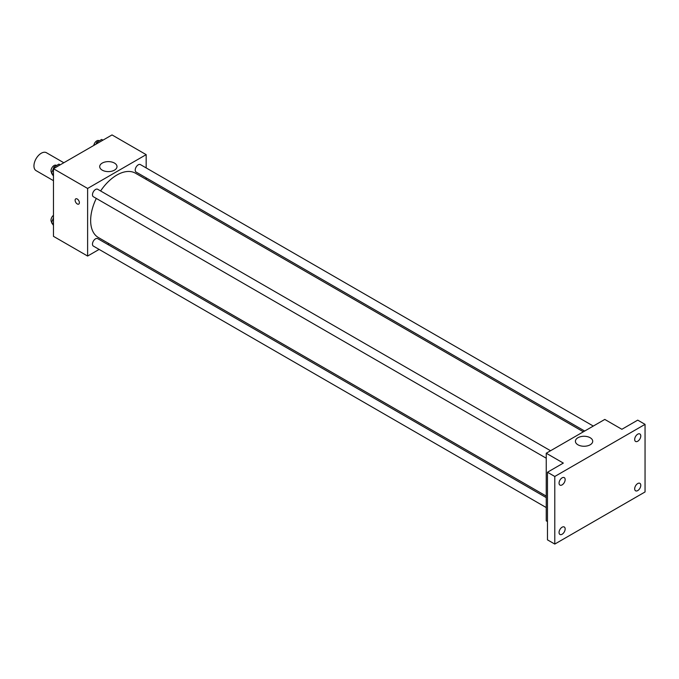 <?xml version="1.0" encoding="UTF-8"?>
<svg xmlns="http://www.w3.org/2000/svg" width="679" height="679" viewBox="0 0 679 679"><rect width="100%" height="100%" fill="white"/><g stroke="black" fill="none" stroke-linecap="round" stroke-linejoin="round"><path stroke-width="1.02" d="M63.818 162.748L46.444 152.724A10.346 5.975 120 0 0 38.465 155.491A10.346 5.975 120 0 0 33.95 165.905A10.346 5.975 120 0 0 36.097 170.65L53.463 180.673M99.117 249.414L87.616 256.051L53.463 236.334L53.463 168.723L112.018 134.926L146.172 154.642L146.172 167.917M109.047 243.676L107.74 244.432M96.299 198.438A37.124 21.431 120 0 0 90.647 220.497A37.124 21.431 120 0 0 98.336 237.497L546.247 496.094M583.371 431.802L135.452 173.196A37.124 21.431 120 0 0 100.611 190.969M146.172 177.873L146.172 179.383M87.616 256.051L87.616 188.448L146.172 154.642M593.302 426.064L140.417 164.598A4.312 2.487 120 0 0 137.099 165.752A4.312 2.487 120 0 0 135.214 170.09A4.312 2.487 120 0 0 136.106 172.067L584.678 431.046M546.247 497.605L97.683 238.626A4.312 2.487 120 0 0 94.356 239.78A4.312 2.487 120 0 0 92.471 244.117A4.312 2.487 120 0 0 93.371 246.095L546.247 507.561M546.247 458.215L93.371 196.74A4.312 2.487 -60 0 1 93.371 191.767A4.312 2.487 -60 0 1 97.683 189.271L550.559 450.746M87.616 188.448L53.463 168.723M102.24 170.149A8.649 4.999 180 0 1 99.703 166.61A8.649 4.999 180 0 1 108.351 161.619A8.649 4.999 180 0 1 117.009 166.61A8.649 4.999 180 0 1 111.67 171.227A8.649 4.999 180 0 1 102.24 170.149M79.384 202.707A3.022 1.74 60 0 1 78.764 204.09A3.022 1.74 60 0 1 75.742 202.342A3.022 1.74 60 0 1 75.742 198.862A3.022 1.74 60 0 1 78.068 199.668A3.022 1.74 60 0 1 79.384 202.707M78.764 204.082A3.022 1.74 60 0 1 75.742 202.342A3.022 1.74 60 0 1 75.742 198.854M547.469 521.54L546.247 520.835L546.247 453.233L604.794 419.427L621.871 429.289L637.734 420.131L645.05 424.358L645.05 491.961L554.785 544.074L547.469 539.856L547.469 472.244L563.324 463.086L546.247 453.233M554.785 544.074L554.785 476.471L547.469 472.244M554.785 476.471L645.05 424.358M577.939 444.796A8.649 4.999 180 0 1 575.41 441.257A8.649 4.999 180 0 1 584.059 436.266A8.649 4.999 180 0 1 592.716 441.257A8.649 4.999 180 0 1 587.377 445.874A8.649 4.999 180 0 1 577.939 444.796M637.734 441.231A4.312 2.487 -60 0 1 635.578 441.443A4.312 2.487 -60 0 1 634.916 437.989A4.312 2.487 -60 0 1 637.734 434.187A4.312 2.487 -60 0 1 639.89 433.974A4.312 2.487 -60 0 1 640.552 437.429A4.312 2.487 -60 0 1 637.734 441.231M562.11 484.891A4.312 2.487 -60 0 1 559.946 485.103A4.312 2.487 -60 0 1 559.292 481.649A4.312 2.487 -60 0 1 562.11 477.855A4.312 2.487 -60 0 1 564.266 477.634A4.312 2.487 -60 0 1 564.92 481.097A4.312 2.487 -60 0 1 562.11 484.891M562.11 534.246A4.312 2.487 -60 0 1 559.946 534.458A4.312 2.487 -60 0 1 559.292 531.003A4.312 2.487 -60 0 1 562.11 527.201A4.312 2.487 -60 0 1 564.266 526.989A4.312 2.487 -60 0 1 564.92 530.443A4.312 2.487 -60 0 1 562.11 534.246M637.734 490.586A4.312 2.487 -60 0 1 635.578 490.798A4.312 2.487 -60 0 1 634.916 487.344A4.312 2.487 -60 0 1 637.734 483.541A4.312 2.487 -60 0 1 639.89 483.329A4.312 2.487 -60 0 1 640.552 486.784A4.312 2.487 -60 0 1 637.734 490.586M53.463 176.031L51.562 173.315L54.023 166.966L58.954 164.123L60.202 164.836M53.463 174.418L51.562 173.315M55.271 167.688L54.023 166.966M56.535 165.515L56.204 165.328A4.312 2.487 120 0 0 52.886 166.482A4.312 2.487 120 0 0 51.001 170.828A4.312 2.487 120 0 0 51.791 172.729M96.045 144.143L96.766 142.293L101.697 139.441L102.936 140.163M98.014 143.006L96.766 142.293M99.278 140.842L98.947 140.655A4.312 2.487 120 0 0 95.9 141.538A4.312 2.487 120 0 0 93.795 145.442M53.463 225.377L51.562 222.67L53.463 217.764M53.463 223.773L51.562 222.67M53.463 215.302A4.312 2.487 120 0 0 51.001 220.174A4.312 2.487 120 0 0 51.791 222.084"/></g></svg>
